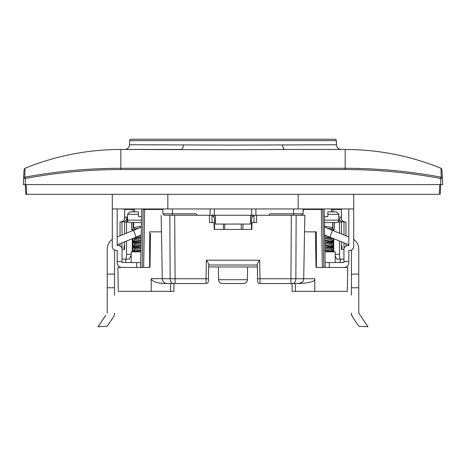 <?xml version="1.0" encoding="UTF-8"?>
<svg xmlns="http://www.w3.org/2000/svg" width="466" height="466" viewBox="0 0 466 466"><rect width="100%" height="100%" fill="white"/><g stroke="black" fill="none" stroke-linecap="round" stroke-linejoin="round"><path stroke-width="0.7" d="M324.953 251.832L335.171 251.832L335.171 262.562M322.822 267.437L316.041 267.437L316.391 267.437L316.041 267.437L316.391 267.437L316.391 231.841L304.531 231.841L315.418 231.841L315.447 233.437M173.975 283.532L173.841 291.337L170.492 291.337L173.841 291.337L173.975 283.532L165.75 283.532L175.1 283.532L167.166 283.532A4.876 4.876 0 0 1 162.29 278.744L170.142 278.744L169.845 215.257L174.674 215.257L175.1 278.744L170.142 278.744A4.876 3.309 90 0 0 173.445 283.532L181.198 283.532M253.97 222.573L253.97 215.257L253.97 215.746L253.481 215.746L251.564 217.669L251.419 229.4M218.403 266.954L218.624 279.699A3.903 3.903 0 0 0 222.527 283.532L243.473 283.532A3.903 3.903 0 0 0 247.376 279.699L218.624 279.699M247.597 266.954L247.376 279.699M208.453 278.744L208.413 281.138L208.453 278.744L206.019 278.744L206.339 260.209C207.894 262.346 208.686 263.739 208.704 264.391L208.453 278.744L208.698 265.003L257.302 265.003L257.587 281.138A2.441 2.441 0 0 0 260.022 283.532L259.981 278.744L257.547 278.744L257.587 281.138A2.441 2.441 0 0 0 260.022 283.532L300.25 283.532C310.665 282.74 315.499 281.144 314.76 278.744L259.981 278.744L259.661 260.209C258.106 262.346 257.319 263.739 257.296 264.391L257.547 278.744M224.711 224.07L224.711 229.4L214.22 229.4L251.78 229.4L252.019 222.573L256.562 222.573L256.562 215.257L296.155 215.257L295.858 278.744A4.876 3.309 -90 0 1 292.555 283.532L298.834 283.532L292.555 283.532M301.438 215.257L304.822 215.257L301.438 215.257L303.092 213.807L293.568 213.807L293.568 215.257L295.234 215.257M173.236 215.257L212.187 215.257M256.562 222.573L256.562 215.257L251.698 215.257L251.646 208.954M214.22 229.4L213.981 222.573L209.438 222.573L209.438 215.257L209.438 222.573M251.78 229.4L241.289 229.4L241.289 224.07M208.663 266.954L257.337 266.954M206.019 278.744L205.978 283.532A2.441 2.441 0 0 0 208.413 281.138A2.441 2.441 0 0 1 205.978 283.532L175.1 283.532L175.1 278.744L206.019 278.744M124.579 244.568L124.067 246.45L124.067 248.931L124.579 248.931M124.067 246.45L124.579 246.45M150.582 231.841L161.469 231.841L149.609 231.841L149.609 267.437L149.959 267.437L150.553 233.437M212.03 215.746L212.519 215.746L214.436 217.669L214.581 229.4M162.285 278.656L151.24 278.639L151.205 291.337L118.3 291.337L117.886 267.437L149.959 267.437M165.75 283.532C156.978 283.235 152.137 281.639 151.24 278.744M170.632 283.532L170.492 291.337L151.205 291.337M321.33 208.954L321.33 209.444L322.775 209.415L323.8 267.437L322.356 267.437L347.747 267.437L347.333 291.337L292.159 291.337L295.508 291.337L295.368 283.532L292.025 283.532L292.159 291.337M314.795 291.337L314.76 278.744M316.041 267.437L315.418 231.841M341.421 244.568L341.933 246.45L341.933 248.931L341.421 248.931M341.421 246.45L341.933 246.45M118.154 245.495L117.176 245.495L118.154 245.495A3.903 3.903 0 0 1 122.051 249.397L122.051 250.37M117.176 235.779L117.176 236.944L141.367 227.105M133.596 230.268L130.672 231.451L133.596 230.268L136.101 237.142L141.21 235.062L117.595 244.673A4.876 4.876 0 0 0 117.176 244.866L117.176 208.954M112.3 235.779L112.3 239.303A12.192 12.192 0 0 0 107.244 249.188L107.244 274.113L114.56 274.113L114.56 250.009M117.176 256.224L117.176 250.37L116.203 250.37L117.176 250.37L117.176 262.562A4.876 4.876 0 0 0 122.051 267.437M122.051 249.397L122.051 261.589L117.176 261.589M140.668 262.562L122.051 262.562L122.051 261.589M116.203 250.37A3.903 3.903 0 0 1 112.3 246.467L112.3 194.322M141.74 208.954L140.592 267.437L136.684 267.437L136.684 262.562M325.163 262.562L343.949 262.562L343.949 261.589L348.824 261.589L348.824 250.37L349.797 250.37A3.903 3.903 0 0 0 353.7 246.467L353.7 208.954L112.3 208.954M167.836 208.954L167.836 194.322M298.164 194.322L298.164 208.954M348.824 208.954L348.824 245.495L347.846 245.495L348.824 245.495L348.824 244.866A4.876 4.876 0 0 0 348.405 244.673L329.899 237.142L325.944 237.596M348.824 235.779L348.824 236.944L324.464 227.053M347.846 245.495A3.903 3.903 0 0 0 343.949 249.397L343.949 250.37M343.949 249.397L343.949 261.589M353.7 208.954L353.7 194.322M353.7 235.779L353.7 239.303A12.192 12.192 0 0 1 358.756 249.188L358.756 274.113L351.44 274.113L351.44 250.009M348.824 256.224L348.824 250.37L349.797 250.37M348.824 261.589L348.824 262.562A4.876 4.876 0 0 1 343.949 267.437M329.316 262.562L329.316 267.437L325.233 267.437L324.08 208.954M131.196 262.562L131.196 251.832L140.878 251.832M252.019 215.257L252.019 217.208M341.339 208.954A2.441 2.441 0 0 1 341.386 209.444L341.328 219.043M324.109 208.954L325.227 267.437M274.544 215.257L284.114 215.257M290.901 283.532L291.326 215.257L293.568 215.257M181.14 215.257L164.364 215.257L162.902 213.807L172.432 213.807L172.432 208.954M124.661 208.954A2.441 2.441 0 0 0 124.614 209.444L124.672 209.444A2.441 2.406 -90 0 1 124.725 208.954M162.861 208.954L162.902 213.807L162.861 208.954L162.902 213.807L164.364 215.257L164.947 215.257M301.118 215.257L296.242 215.257L301.636 215.257L303.098 213.807L303.139 208.954L303.098 213.807L301.636 215.257M291.326 215.257L293.131 215.257M214.511 215.257L253.323 215.257M214.302 215.257L214.354 208.954L214.302 215.257L214.354 208.954L214.302 215.257L209.438 215.257M210.079 208.954L210.079 215.257L212.193 215.257M251.489 215.257L252.892 215.257M334.437 222.573L334.437 229.4L333.493 229.4L333.487 230.705M333.475 238.598L333.446 251.832M345.958 235.779L345.958 221.985L344.001 221.985A4.876 4.817 90 0 1 338.974 217.115L338.974 221.531M331.396 208.954A0.979 0.979 180 0 1 331.524 209.426L332.969 209.444L332.916 208.954M120.042 235.779L120.042 221.985L121.999 221.985A4.876 4.817 -90 0 0 127.026 217.115L127.026 221.531M131.563 222.573L131.563 229.4L132.507 229.4L132.513 230.705M132.525 238.598L132.554 251.832M133.084 208.954L133.031 209.444L134.476 209.426A0.979 0.979 180 0 1 134.598 208.954M142.2 267.437L143.213 208.954M143.225 209.415L144.67 209.444L144.67 208.954M196 213.807L197.205 215.257L196 213.807L172.432 213.807L172.432 215.257M181.886 215.257L191.456 215.257M268.795 215.257L270 213.807L293.568 213.807L293.568 208.954M303.716 208.954L303.121 211.092L303.762 209.444L303.121 211.092L303.098 213.807L303.139 208.954M218.403 224.07L221.851 224.07L218.403 224.07M338.042 221.927A4.876 4.817 90 0 0 339.464 222.084L339.464 233.14M339.464 241.033L339.464 254.273A4.876 0.763 90 0 0 340.227 259.148L336.854 259.148L335.171 256.178M333.685 229.4L333.685 230.786M333.685 238.679L333.685 251.832M343.949 259.148L340.227 259.148L340.192 262.562M345.958 245.984L345.958 243.677M344.001 221.985L344.001 234.986M344.001 242.879L344.001 248.745M341.421 249.415L343.949 249.415L341.421 249.415L341.421 241.831M341.421 233.932L341.421 222.084L339.464 222.084M338.543 221.268A4.876 4.817 -90 0 0 341.001 222.084M338.974 217.115L340.931 217.115A4.876 4.817 -90 0 0 345.539 221.985M322.787 208.954L322.775 209.415M120.461 221.985A4.876 4.817 90 0 0 125.069 217.115L127.026 217.115M120.042 245.984L120.042 243.677M131.196 255.199L129.146 259.148L122.051 259.148M125.808 262.562L125.756 259.148A4.876 0.763 -90 0 0 126.536 254.273L126.536 241.033M124.579 233.932L124.579 222.084L126.536 222.084L126.536 233.14M124.579 249.415L122.051 249.415L124.579 249.415L124.579 241.831M121.999 221.985L121.999 234.986M121.999 242.879L121.999 248.745M132.315 229.4L132.315 230.786M132.315 238.679L132.315 251.832M128.243 221.845A4.876 4.817 -90 0 1 126.536 222.084M124.999 222.084A4.876 4.817 90 0 0 127.731 221.07M215.513 221.111L214.476 221.111M251.524 221.111L250.487 221.111M217.954 224.07L221.851 224.07M250.557 215.257L250.446 224.07L215.554 224.07L215.443 215.257M324.913 249.793L332.701 250.999L332.73 251.832M331.652 251.489L329.41 251.832M324.819 244.906L332.73 246.188L332.73 247.038L324.831 245.757M329.346 247.813L332.701 247.102L332.73 246.188M331.652 246.613L325.99 247.347M324.72 240.019L332.73 241.312L332.73 242.163L324.738 240.87M329.346 242.937L332.73 242.163M331.652 241.738L325.99 242.471M329.252 238.074L331.408 237.759M332.73 222.573L332.73 227.53L324.452 226.208M331.477 229.062L332.701 227.594L332.73 226.68M324.86 247.201L331.512 248.489L331.512 249.613L324.884 248.326M324.767 242.314L331.512 243.613L331.512 244.697M324.668 237.439L331.512 238.738L331.512 239.856L324.691 238.545M326.608 227.921L331.512 228.981L331.512 230.105M327.918 236.338L324.639 235.982M332.689 251.832L324.93 250.644M324.936 250.894L325.99 250.755M324.458 226.569L325.99 226.371M331.512 244.732L324.79 243.433M324.627 235.132L325.058 235.179M327.854 216.719L324.266 216.719L327.854 216.719L327.854 214.284L338.823 214.284L338.823 220.138A2.441 2.441 0 0 1 336.388 222.573L324.377 222.573M327.854 211.844L327.854 214.284L327.854 211.844L336.388 211.844L338.823 214.284M333.703 211.844L335.171 211.844M439.776 184.571L439.263 194.322L25.764 194.322L26.737 194.322L26.224 184.571M131.138 139.218A1.462 1.462 0 0 0 129.676 140.627A1.462 1.462 0 0 1 131.138 139.218L334.862 139.218A1.462 1.462 0 0 1 336.324 140.627L336.464 144.751A4.876 4.876 0 0 0 341.339 149.458L345.166 149.458L345.166 168.267C377.454 168.412 406.614 170.859 440.69 177.097L441.185 177.097L441.005 168.267C410.272 155.807 378.328 149.539 345.166 149.458L341.339 149.458A4.876 4.876 0 0 1 336.464 144.751L233.052 145.089L129.536 144.751L129.676 140.627L336.324 140.627A1.462 1.462 0 0 0 334.862 139.218M183.429 144.751C183.255 147.623 182.474 149.19 181.093 149.458L120.834 149.458L120.834 168.267C88.54 168.412 59.392 170.859 25.31 177.097L24.815 177.097L24.995 168.267C55.722 155.79 87.672 149.522 120.834 149.458C87.672 149.522 55.722 155.79 24.995 168.267C55.722 155.79 87.672 149.522 120.834 149.458L233.052 149.79L284.907 149.458C283.532 149.172 282.757 147.606 282.571 144.751M124.661 149.458A4.876 4.876 0 0 0 129.536 144.751A4.876 4.876 0 0 1 124.661 149.458A4.876 4.876 0 0 0 129.536 144.751M23.667 178.134A1.462 1.439 3 0 0 23.62 178.431L24.086 169.542L24.995 168.267L24.086 169.542L23.62 178.431L25.572 178.431C57.365 172.513 89.117 169.548 120.834 169.542L345.166 169.542C376.883 169.548 408.635 172.513 440.428 178.431L442.38 178.431L441.914 169.542L441.005 168.267C410.278 155.79 378.328 149.522 345.166 149.458C378.328 149.522 410.278 155.79 441.005 168.267L441.046 170.265M441.185 177.097A1.462 1.439 -3 0 1 442.38 178.431L442.7 184.571L440.754 184.571L440.69 177.097L440.341 177.033M24.815 177.097A1.462 1.439 -177 0 0 23.62 178.431L23.952 172.105M442.38 178.431L441.914 169.542L441.005 168.267L441.914 169.542L442.053 172.269M25.764 194.322L25.251 184.571L440.754 184.571L440.236 194.322M25.31 177.097L25.246 184.571L23.3 184.571L23.62 178.431L23.3 184.571M140.918 249.846L133.66 250.999L133.637 251.832M133.678 251.832L140.901 250.702M141 245.815L133.637 247.038L133.637 246.188L141.017 244.965M141.111 240.077L133.637 241.312L133.637 242.163L141.093 240.928M141.21 235.19L140.796 235.231M137.942 236.396L141.192 236.041M133.637 222.573L133.637 227.53L141.384 226.266M141.163 237.491L134.855 238.738L134.855 239.856L141.14 238.615M134.878 244.667L141.047 243.502M140.971 247.271L134.855 248.489L134.855 249.613L140.948 248.395M140.901 250.825L140.371 250.755M134.709 251.489L136.952 251.832M134.709 246.613L140.371 247.347M134.709 241.738L140.371 242.471M136.194 237.107L140.371 237.59M141.379 226.499L140.371 226.371M141.064 242.378L134.855 243.613L134.855 244.697M139.183 227.99L134.855 228.981L134.855 230.105M134.89 229.062L133.66 227.594L133.637 226.68M137.016 238.062L134.709 237.707M137.016 242.937L133.637 242.163M137.016 247.813L133.66 247.102L133.637 246.188M141.454 222.573L129.979 222.573A2.441 2.441 0 0 1 127.538 220.138L127.538 214.284L138.513 214.284L138.513 211.844L129.979 211.844L127.538 214.284M138.513 216.719L141.571 216.719L138.513 216.719L138.513 211.844M132.659 211.844L131.196 211.844M114.56 274.113L114.56 295.205M114.56 287.767L107.244 287.767L107.244 313.129L107.244 295.205M107.244 287.767L107.244 274.113M105.747 315.331L97.977 326.783L107.192 326.235L113.296 317.235A7.316 7.316 0 0 0 114.56 313.129L114.217 315.331L113.296 317.235L107.192 326.235M330.411 229.458L324.464 227.035M324.621 235.004L329.899 237.142L332.404 230.268M358.756 274.113L358.756 313.129L360.253 315.331M358.756 295.205L358.756 313.129L368.024 326.783L358.808 326.235L352.704 317.235L358.808 326.235M351.44 274.113L351.44 295.205M351.44 287.767L358.756 287.767M351.44 313.129A7.316 7.316 0 0 0 352.704 317.235L351.783 315.331L351.44 313.129M259.661 260.209L206.339 260.209M341.275 208.954A2.441 2.406 90 0 1 341.328 209.444L332.969 209.444L332.963 211.844M332.94 222.573L332.928 230.478M332.91 238.365L332.881 251.832M124.672 219.043L124.672 209.444L133.031 209.444L133.037 211.844M133.119 251.832L133.09 238.365M133.072 230.478L133.06 222.573M134.476 209.426L134.482 211.844M134.517 228.62L134.517 229.889M134.534 237.776L134.54 240.2M134.54 241.772L134.546 245.064M134.552 246.648L134.558 249.927M134.563 251.518L134.563 251.832M143.644 267.437L144.67 209.444L162.867 209.444M255.921 215.257L255.921 208.954M331.437 251.832L331.437 251.529M331.448 248.378L331.448 246.654M331.454 243.514L331.46 241.772M331.466 238.685L331.466 237.776M331.518 211.844L331.524 209.426M339.464 254.273L335.171 254.273M322.356 267.437L321.33 209.444L303.686 209.444M131.196 254.273L126.536 254.273M338.823 220.138L324.33 220.138M120.834 169.542L120.834 168.267L345.166 168.267L345.166 169.542M141.501 220.138L127.538 220.138M212.03 222.573L212.03 215.257M125.744 262.562L125.698 259.148M162.29 278.744L161.178 215.257M298.834 283.532C305.457 281.243 302.766 280.148 303.71 278.744L304.822 215.257M340.256 262.562L340.302 259.148M341.386 219.177L341.386 209.444M124.614 219.177L124.614 209.444M141.722 208.954L140.575 267.437M169.181 215.257L165.115 215.257M164.364 215.257L162.908 213.807M213.981 215.257L213.981 217.208M331.477 248.57L332.701 247.102M331.477 243.695L332.701 242.227M331.512 238.778L332.118 238.044M331.512 248.489L331.512 249.572M331.512 238.738L331.512 239.815M331.512 228.981L331.512 229.901M332.701 250.999L331.477 249.531M332.701 246.124L331.477 244.656M332.701 241.242L331.477 239.78M284.901 149.458L341.339 149.458M134.89 239.78L133.666 241.242M134.89 244.656L133.666 246.124M134.89 249.531L133.666 250.999M134.15 237.934L134.855 238.778M133.666 242.227L134.89 243.695M133.66 247.102L134.89 248.57M134.855 248.489L134.855 249.572M134.855 238.738L134.855 239.815M134.855 228.981L134.855 229.755M242.937 224.07L242.937 229.4M223.43 224.07L223.43 229.4"/></g></svg>
